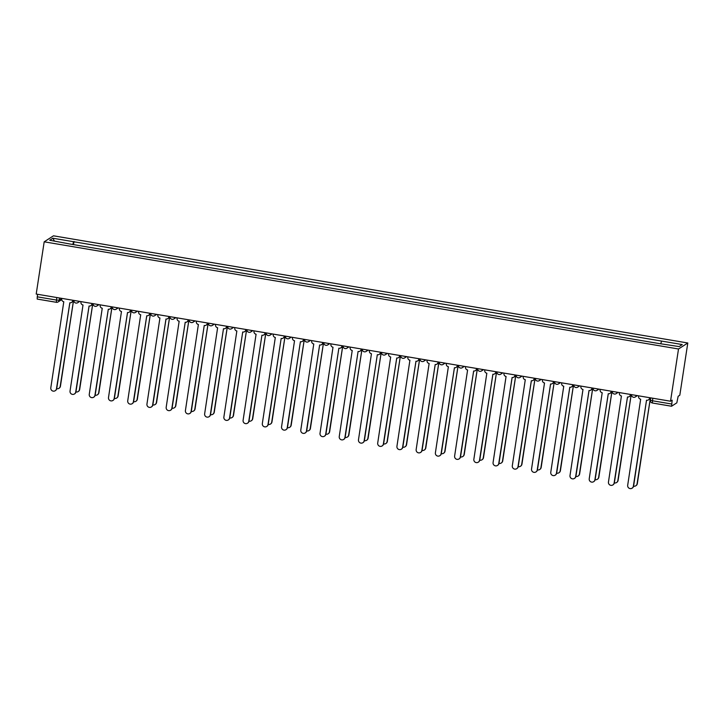<?xml version="1.0" encoding="UTF-8"?>
<svg xmlns="http://www.w3.org/2000/svg" width="724" height="724" viewBox="0 0 724 724"><rect width="100%" height="100%" fill="white"/><g stroke="black" fill="none" stroke-linecap="round" stroke-linejoin="round"><path stroke-width="1.09" d="M670.524 401.223L672.162 400.164L671.573 406.236L676.822 402.834L678.162 396.281L679.809 395.223L687.8 342.986L53.476 235.816L44.191 241.816L678.515 348.986L670.524 401.223L36.2 294.053L44.191 241.816M56.282 302.279L37.205 299.075L37.259 296.822L56.363 300.053L59.196 300.225L61.748 298.587M37.648 294.297L37.259 296.822M687.8 342.986L678.515 348.986M660.867 343.493L661.546 341.067L682.252 344.561L679.13 346.579L657.989 343.366L70.011 244.024L49.739 240.241L52.861 238.223L73.567 241.726L72.807 244.495M661.546 341.067L73.567 241.726M73.522 244.612L74.011 241.445M54.4 241.029L52.861 238.223M638.659 395.838L638.586 396.318A2.525 2.48 -122.9 0 0 640.668 399.214L627.69 485.27A2.896 2.851 -122.9 0 0 632.097 488.184A2.896 2.851 -122.9 0 0 633.364 486.229L646.523 400.2L633.6 486.066A2.896 2.851 57.1 0 1 632.342 488.03L632.097 488.184M649.835 397.729L649.79 398.019A2.525 2.48 57.1 0 1 648.695 399.72L648.451 399.874A2.525 2.48 -122.9 0 0 649.555 398.173L649.79 398.019M646.704 400.236A2.525 2.48 -122.9 0 0 648.451 399.874M649.627 397.693L649.555 398.173M633.591 486.148A2.896 2.851 -122.9 0 0 637.075 483.822L650.424 397.829A2.525 2.48 -122.9 0 0 650.614 397.856M650.451 397.838L637.319 483.668A2.896 2.851 57.1 0 1 636.052 485.623L635.817 485.786M619.427 392.589L619.355 393.069A2.525 2.48 -122.9 0 0 621.436 395.965L608.459 482.021A2.896 2.851 -122.9 0 0 612.866 484.935A2.896 2.851 -122.9 0 0 614.133 482.98L627.482 396.987A2.525 2.48 -122.9 0 0 630.323 394.924L630.568 394.77A2.525 2.48 57.1 0 1 629.464 396.471L629.228 396.625M627.509 396.987L614.368 482.817A2.896 2.851 57.1 0 1 613.11 484.781L612.866 484.935M630.396 394.444L630.323 394.924M600.196 389.34L600.124 389.82A2.525 2.48 -122.9 0 0 602.205 392.716L589.227 478.772A2.896 2.851 -122.9 0 0 593.644 481.686A2.896 2.851 -122.9 0 0 594.902 479.731L608.25 393.738A2.525 2.48 -122.9 0 0 611.092 391.675L611.337 391.521A2.525 2.48 57.1 0 1 610.241 393.223L609.997 393.376M608.278 393.738L595.146 479.569A2.896 2.851 57.1 0 1 593.879 481.532L593.644 481.686M611.165 391.195L611.092 391.675M580.965 386.091L580.892 386.571A2.525 2.48 -122.9 0 0 582.983 389.467L570.005 475.523A2.896 2.851 -122.9 0 0 574.413 478.437A2.896 2.851 -122.9 0 0 575.671 476.483L589.019 390.489A2.525 2.48 -122.9 0 0 591.861 388.426L592.105 388.272A2.525 2.48 57.1 0 1 591.01 389.974L590.766 390.127M589.046 390.489L575.915 476.32A2.896 2.851 57.1 0 1 574.648 478.283L574.413 478.437M591.942 387.946L591.861 388.426M614.359 482.899A2.896 2.851 -122.9 0 0 617.844 480.573L631.192 394.58A2.525 2.48 -122.9 0 0 631.382 394.607M631.219 394.589L618.088 480.419A2.896 2.851 57.1 0 1 616.821 482.374L616.586 482.537M595.128 479.65A2.896 2.851 -122.9 0 0 598.612 477.324L611.961 391.331A2.525 2.48 -122.9 0 0 612.151 391.358M611.988 391.34L598.857 477.17A2.896 2.851 57.1 0 1 597.599 479.125L597.354 479.288M575.897 476.401A2.896 2.851 -122.9 0 0 579.39 474.075L592.739 388.082A2.525 2.48 -122.9 0 0 592.92 388.109M592.766 388.091L579.625 473.921A2.896 2.851 57.1 0 1 578.367 475.876L578.123 476.039M561.743 382.842L561.661 383.322A2.525 2.48 -122.9 0 0 563.752 386.218L550.774 472.274A2.896 2.851 -122.9 0 0 555.181 475.188A2.896 2.851 -122.9 0 0 556.439 473.234L569.788 387.24A2.525 2.48 -122.9 0 0 572.639 385.177L572.874 385.023A2.525 2.48 57.1 0 1 571.779 386.725L571.535 386.878M569.815 387.24L556.684 473.071A2.896 2.851 57.1 0 1 555.426 475.034L555.181 475.188M572.711 384.697L572.639 385.177M542.511 379.593L542.439 380.073A2.525 2.48 -122.9 0 0 544.52 382.969L531.543 469.025A2.896 2.851 -122.9 0 0 535.95 471.939A2.896 2.851 -122.9 0 0 537.217 469.985L550.566 383.992A2.525 2.48 -122.9 0 0 553.408 381.928L553.643 381.774A2.525 2.48 57.1 0 1 552.548 383.476L552.312 383.63M550.593 383.992L537.452 469.822A2.896 2.851 57.1 0 1 536.194 471.786L535.95 471.939M553.48 381.448L553.408 381.928M556.675 473.152A2.896 2.851 -122.9 0 0 560.159 470.826L573.508 384.833A2.525 2.48 -122.9 0 0 573.698 384.86M573.535 384.842L560.403 470.672A2.896 2.851 57.1 0 1 559.136 472.627L558.892 472.79M537.443 469.903A2.896 2.851 -122.9 0 0 540.928 467.577L554.276 381.584A2.525 2.48 -122.9 0 0 554.466 381.611M554.303 381.593L541.172 467.423A2.896 2.851 57.1 0 1 539.905 469.378L539.67 469.541M523.28 376.344L523.208 376.824A2.525 2.48 -122.9 0 0 525.289 379.72L512.311 465.776A2.896 2.851 -122.9 0 0 516.719 468.69A2.896 2.851 -122.9 0 0 517.986 466.736L531.335 380.743A2.525 2.48 -122.9 0 0 534.176 378.679L534.421 378.525A2.525 2.48 57.1 0 1 533.317 380.227L533.081 380.381M531.362 380.743L518.221 466.573A2.896 2.851 57.1 0 1 516.963 468.537L516.719 468.69M534.249 378.2L534.176 378.679M504.049 373.095L503.976 373.575A2.525 2.48 -122.9 0 0 506.067 376.471L493.08 462.527A2.896 2.851 -122.9 0 0 497.497 465.441A2.896 2.851 -122.9 0 0 498.755 463.487L512.103 377.494A2.525 2.48 -122.9 0 0 514.945 375.43L515.189 375.276A2.525 2.48 57.1 0 1 514.094 376.978L513.85 377.132M512.13 377.494L498.999 463.324A2.896 2.851 57.1 0 1 497.732 465.288L497.497 465.441M515.017 374.951L514.945 375.43M484.818 369.846L484.745 370.326A2.525 2.48 -122.9 0 0 486.836 373.222L473.858 459.278A2.896 2.851 -122.9 0 0 478.265 462.193A2.896 2.851 -122.9 0 0 479.523 460.238L492.872 374.245A2.525 2.48 -122.9 0 0 495.714 372.181L495.958 372.027A2.525 2.48 57.1 0 1 494.863 373.729L494.619 373.883M492.899 374.245L479.768 460.075A2.896 2.851 57.1 0 1 478.501 462.039L478.265 462.193M495.795 371.702L495.714 372.181M465.595 366.597L465.514 367.077A2.525 2.48 -122.9 0 0 467.604 369.973L454.627 456.029A2.896 2.851 -122.9 0 0 459.034 458.944A2.896 2.851 -122.9 0 0 460.292 456.989L473.641 370.996A2.525 2.48 -122.9 0 0 476.492 368.932L476.727 368.778A2.525 2.48 57.1 0 1 475.632 370.48L475.387 370.634M473.668 370.996L460.536 456.826A2.896 2.851 57.1 0 1 459.278 458.79L459.034 458.944M476.564 368.453L476.492 368.932M446.364 363.348L446.292 363.828A2.525 2.48 -122.9 0 0 448.373 366.724L435.396 452.781A2.896 2.851 -122.9 0 0 439.803 455.695A2.896 2.851 -122.9 0 0 441.07 453.74L454.419 367.747A2.525 2.48 -122.9 0 0 457.26 365.683L457.505 365.529A2.525 2.48 57.1 0 1 456.401 367.231L456.165 367.385M454.446 367.747L441.305 453.577A2.896 2.851 57.1 0 1 440.047 455.541L439.803 455.695M457.333 365.204L457.26 365.683M427.133 360.099L427.06 360.579A2.525 2.48 -122.9 0 0 429.142 363.475L416.164 449.532A2.896 2.851 -122.9 0 0 420.572 452.446A2.896 2.851 -122.9 0 0 421.839 450.491L435.187 364.498A2.525 2.48 -122.9 0 0 438.029 362.434L438.273 362.281A2.525 2.48 57.1 0 1 437.178 363.982L436.934 364.136M435.214 364.498L422.083 450.328A2.896 2.851 57.1 0 1 420.816 452.292L420.572 452.446M438.101 361.955L438.029 362.434M407.902 356.851L407.829 357.33A2.525 2.48 -122.9 0 0 409.92 360.226L396.942 446.283A2.896 2.851 -122.9 0 0 401.349 449.197A2.896 2.851 -122.9 0 0 402.607 447.242L415.956 361.249A2.525 2.48 -122.9 0 0 418.798 359.185L419.042 359.032A2.525 2.48 57.1 0 1 417.947 360.733L417.703 360.887M415.983 361.249L402.852 447.079A2.896 2.851 57.1 0 1 401.585 449.043L401.349 449.197M418.87 358.706L418.798 359.185M388.67 353.602L388.598 354.081A2.525 2.48 -122.9 0 0 390.688 356.977L377.711 443.034A2.896 2.851 -122.9 0 0 382.118 445.948A2.896 2.851 -122.9 0 0 383.376 443.993L396.725 358A2.525 2.48 -122.9 0 0 399.576 355.937L399.811 355.783A2.525 2.48 57.1 0 1 398.716 357.484L398.472 357.638M396.752 358L383.62 443.83A2.896 2.851 57.1 0 1 382.363 445.794L382.118 445.948M399.648 355.457L399.576 355.937M518.212 466.654A2.896 2.851 -122.9 0 0 521.696 464.328L535.045 378.344A2.525 2.48 -122.9 0 0 535.235 378.362M535.072 378.344L521.941 464.174A2.896 2.851 57.1 0 1 520.683 466.129L520.438 466.292M498.981 463.405A2.896 2.851 -122.9 0 0 502.474 461.079L515.814 375.095A2.525 2.48 -122.9 0 0 516.004 375.113M515.841 375.095L502.709 460.926A2.896 2.851 57.1 0 1 501.451 462.88L501.207 463.043M479.75 460.156A2.896 2.851 -122.9 0 0 483.243 457.83L496.592 371.846A2.525 2.48 -122.9 0 0 496.782 371.864M496.619 371.846L483.478 457.677A2.896 2.851 57.1 0 1 482.22 459.631L481.976 459.794M460.527 456.907A2.896 2.851 -122.9 0 0 464.012 454.582L477.36 368.597A2.525 2.48 -122.9 0 0 477.55 368.616M477.387 368.597L464.256 454.428A2.896 2.851 57.1 0 1 462.989 456.382L462.754 456.545M441.296 453.658A2.896 2.851 -122.9 0 0 444.78 451.333L458.129 365.349A2.525 2.48 -122.9 0 0 458.319 365.367M458.156 365.349L445.025 451.179A2.896 2.851 57.1 0 1 443.758 453.134L443.522 453.296M422.065 450.409A2.896 2.851 -122.9 0 0 425.549 448.084L438.898 362.1A2.525 2.48 -122.9 0 0 439.088 362.118M438.925 362.1L425.793 447.93A2.896 2.851 57.1 0 1 424.536 449.885L424.291 450.047M402.834 447.161A2.896 2.851 -122.9 0 0 406.327 444.835L419.676 358.851A2.525 2.48 -122.9 0 0 419.857 358.869M419.703 358.851L406.562 444.681A2.896 2.851 57.1 0 1 405.304 446.636L405.06 446.798M383.611 443.912A2.896 2.851 -122.9 0 0 387.096 441.586L400.444 355.602A2.525 2.48 -122.9 0 0 400.634 355.62M400.472 355.602L387.331 441.432A2.896 2.851 57.1 0 1 386.073 443.387L385.829 443.55M369.448 350.353L369.376 350.832A2.525 2.48 -122.9 0 0 371.457 353.728L358.48 439.785A2.896 2.851 -122.9 0 0 362.887 442.699A2.896 2.851 -122.9 0 0 364.154 440.744L377.313 354.715L364.389 440.581A2.896 2.851 57.1 0 1 363.131 442.545L362.887 442.699M380.625 352.244L380.58 352.534A2.525 2.48 57.1 0 1 379.485 354.235L379.249 354.389A2.525 2.48 -122.9 0 0 380.344 352.688L380.58 352.534M377.503 354.751A2.525 2.48 -122.9 0 0 379.249 354.389M380.417 352.208L380.344 352.688M350.217 347.104L350.144 347.583A2.525 2.48 -122.9 0 0 352.226 350.479L339.248 436.536A2.896 2.851 -122.9 0 0 343.656 439.45A2.896 2.851 -122.9 0 0 344.923 437.495L358.081 351.466L345.158 437.332A2.896 2.851 57.1 0 1 343.9 439.296L343.656 439.45M361.403 348.995L361.357 349.285A2.525 2.48 57.1 0 1 360.253 350.986L360.018 351.14A2.525 2.48 -122.9 0 0 361.113 349.439L361.357 349.285M358.271 351.502A2.525 2.48 -122.9 0 0 360.018 351.14M361.186 348.959L361.113 349.439M330.986 343.855L330.913 344.334A2.525 2.48 -122.9 0 0 333.004 347.23L320.017 433.287A2.896 2.851 -122.9 0 0 324.433 436.201A2.896 2.851 -122.9 0 0 325.691 434.246L338.859 348.217L325.936 434.083A2.896 2.851 57.1 0 1 324.669 436.047L324.433 436.201M342.171 345.746L342.126 346.036A2.525 2.48 57.1 0 1 341.031 347.737L340.787 347.891A2.525 2.48 -122.9 0 0 341.882 346.19L342.126 346.036M339.04 348.253A2.525 2.48 -122.9 0 0 340.787 347.891M341.954 345.71L341.882 346.19M311.754 340.606L311.682 341.085A2.525 2.48 -122.9 0 0 313.773 343.981L300.795 430.038A2.896 2.851 -122.9 0 0 305.202 432.952A2.896 2.851 -122.9 0 0 306.46 430.997L319.628 344.968L306.704 430.834A2.896 2.851 57.1 0 1 305.438 432.798L305.202 432.952M322.94 342.497L322.895 342.787A2.525 2.48 57.1 0 1 321.8 344.488L321.556 344.642A2.525 2.48 -122.9 0 0 322.651 342.941L322.895 342.787M319.809 345.004A2.525 2.48 -122.9 0 0 321.556 344.642M322.732 342.461L322.651 342.941M292.532 337.357L292.451 337.837A2.525 2.48 -122.9 0 0 294.541 340.733L281.564 426.789A2.896 2.851 -122.9 0 0 285.971 429.703A2.896 2.851 -122.9 0 0 287.229 427.748L300.397 341.719L287.473 427.585A2.896 2.851 57.1 0 1 286.215 429.549L285.971 429.703M303.709 339.248L303.664 339.538A2.525 2.48 57.1 0 1 302.569 341.239L302.324 341.393A2.525 2.48 -122.9 0 0 303.428 339.692L303.664 339.538M300.578 341.755A2.525 2.48 -122.9 0 0 302.324 341.393M303.501 339.212L303.428 339.692M273.301 334.108L273.229 334.588A2.525 2.48 -122.9 0 0 275.31 337.484L262.332 423.54A2.896 2.851 -122.9 0 0 266.74 426.454A2.896 2.851 -122.9 0 0 268.007 424.499L281.165 338.47L268.242 424.336A2.896 2.851 57.1 0 1 266.984 426.3L266.74 426.454M284.478 335.999L284.442 336.289A2.525 2.48 57.1 0 1 283.337 337.99L283.102 338.144A2.525 2.48 -122.9 0 0 284.197 336.443L284.442 336.289M281.355 338.506A2.525 2.48 -122.9 0 0 283.102 338.144M284.27 335.963L284.197 336.443M254.07 330.859L253.997 331.339A2.525 2.48 -122.9 0 0 256.079 334.235L243.101 420.291A2.896 2.851 -122.9 0 0 247.508 423.205A2.896 2.851 -122.9 0 0 248.775 421.25L261.934 335.221L249.02 421.087A2.896 2.851 57.1 0 1 247.753 423.051L247.508 423.205M265.256 332.75L265.21 333.04A2.525 2.48 57.1 0 1 264.115 334.741L263.871 334.895A2.525 2.48 -122.9 0 0 264.966 333.194L265.21 333.04M262.124 335.257A2.525 2.48 -122.9 0 0 263.871 334.895M265.038 332.714L264.966 333.194M234.838 327.61L234.766 328.09A2.525 2.48 -122.9 0 0 236.857 330.986L223.879 417.042A2.896 2.851 -122.9 0 0 228.286 419.956A2.896 2.851 -122.9 0 0 229.544 418.001L242.712 331.972L229.789 417.839A2.896 2.851 57.1 0 1 228.522 419.802L228.286 419.956M246.024 329.501L245.979 329.791A2.525 2.48 57.1 0 1 244.884 331.492L244.64 331.646A2.525 2.48 -122.9 0 0 245.735 329.945L245.979 329.791M242.893 332.008A2.525 2.48 -122.9 0 0 244.64 331.646M245.807 329.465L245.735 329.945M215.607 324.361L215.535 324.841A2.525 2.48 -122.9 0 0 217.625 327.737L204.648 413.793A2.896 2.851 -122.9 0 0 209.055 416.707A2.896 2.851 -122.9 0 0 210.313 414.752L223.481 328.723L210.557 414.59A2.896 2.851 57.1 0 1 209.299 416.553L209.055 416.707M226.793 326.252L226.748 326.542A2.525 2.48 57.1 0 1 225.653 328.243L225.408 328.397A2.525 2.48 -122.9 0 0 226.512 326.696L226.748 326.542M223.662 328.759A2.525 2.48 -122.9 0 0 225.408 328.397M226.585 326.216L226.512 326.696M196.385 321.112L196.313 321.592A2.525 2.48 -122.9 0 0 198.394 324.488L185.416 410.544A2.896 2.851 -122.9 0 0 189.824 413.458A2.896 2.851 -122.9 0 0 191.082 411.503L204.249 325.474L191.326 411.341A2.896 2.851 57.1 0 1 190.068 413.304L189.824 413.458M207.562 323.004L207.517 323.293A2.525 2.48 57.1 0 1 206.421 324.995L206.177 325.148A2.525 2.48 -122.9 0 0 207.281 323.447L207.517 323.293M204.43 325.51A2.525 2.48 -122.9 0 0 206.177 325.148M207.354 322.967L207.281 323.447M177.154 317.863L177.081 318.343A2.525 2.48 -122.9 0 0 179.163 321.239L166.185 407.295A2.896 2.851 -122.9 0 0 170.593 410.209A2.896 2.851 -122.9 0 0 171.859 408.255L185.208 322.261A2.525 2.48 -122.9 0 0 188.05 320.198L188.294 320.044A2.525 2.48 57.1 0 1 187.19 321.746L186.955 321.899M185.235 322.261L172.095 408.092A2.896 2.851 57.1 0 1 170.837 410.056L170.593 410.209M188.122 319.718L188.05 320.198M157.923 314.614L157.85 315.094A2.525 2.48 -122.9 0 0 159.932 317.99L146.954 404.046A2.896 2.851 -122.9 0 0 151.37 406.96A2.896 2.851 -122.9 0 0 152.628 405.006L165.977 319.012A2.525 2.48 -122.9 0 0 168.819 316.949L169.063 316.795A2.525 2.48 57.1 0 1 167.968 318.497L167.724 318.651M166.004 319.012L152.873 404.843A2.896 2.851 57.1 0 1 151.606 406.807L151.37 406.96M168.891 316.469L168.819 316.949M138.691 311.365L138.619 311.845A2.525 2.48 -122.9 0 0 140.709 314.741L127.732 400.797A2.896 2.851 -122.9 0 0 132.139 403.711A2.896 2.851 -122.9 0 0 133.397 401.757L146.746 315.764A2.525 2.48 -122.9 0 0 149.587 313.7L149.832 313.546A2.525 2.48 57.1 0 1 148.737 315.248L148.492 315.402M146.773 315.764L133.641 401.594A2.896 2.851 57.1 0 1 132.374 403.558L132.139 403.711M149.669 313.221L149.587 313.7M119.469 308.116L119.388 308.596A2.525 2.48 -122.9 0 0 121.478 311.492L108.5 397.548A2.896 2.851 -122.9 0 0 112.908 400.463A2.896 2.851 -122.9 0 0 114.166 398.508L127.515 312.515A2.525 2.48 -122.9 0 0 130.365 310.451L130.601 310.297A2.525 2.48 57.1 0 1 129.506 311.999L129.261 312.153M127.542 312.515L114.41 398.345A2.896 2.851 57.1 0 1 113.152 400.309L112.908 400.463M130.438 309.972L130.365 310.451M100.238 304.867L100.165 305.347A2.525 2.48 -122.9 0 0 102.247 308.243L89.269 394.299A2.896 2.851 -122.9 0 0 93.677 397.214A2.896 2.851 -122.9 0 0 94.944 395.259L108.292 309.266A2.525 2.48 -122.9 0 0 111.134 307.202L111.369 307.048A2.525 2.48 57.1 0 1 110.274 308.75L110.039 308.904M108.319 309.266L95.179 395.096A2.896 2.851 57.1 0 1 93.921 397.06L93.677 397.214M111.206 306.723L111.134 307.202M364.38 440.663A2.896 2.851 -122.9 0 0 367.864 438.337L381.213 352.353A2.525 2.48 -122.9 0 0 381.403 352.371M381.24 352.353L368.109 438.183A2.896 2.851 57.1 0 1 366.842 440.138L366.606 440.301M345.149 437.414A2.896 2.851 -122.9 0 0 348.633 435.088L361.982 349.104A2.525 2.48 -122.9 0 0 362.172 349.122M362.009 349.104L348.877 434.934A2.896 2.851 57.1 0 1 347.62 436.898L347.375 437.052M325.918 434.165A2.896 2.851 -122.9 0 0 329.402 431.839L342.751 345.855A2.525 2.48 -122.9 0 0 342.941 345.873M342.778 345.855L329.646 431.685A2.896 2.851 57.1 0 1 328.388 433.649L328.144 433.803M306.686 430.916A2.896 2.851 -122.9 0 0 310.18 428.59L323.528 342.606A2.525 2.48 -122.9 0 0 323.719 342.624M323.556 342.606L310.415 428.436A2.896 2.851 57.1 0 1 309.157 430.4L308.913 430.554M287.464 427.667A2.896 2.851 -122.9 0 0 290.948 425.341L304.297 339.357A2.525 2.48 -122.9 0 0 304.487 339.375M304.324 339.357L291.193 425.187A2.896 2.851 57.1 0 1 289.926 427.151L289.681 427.305M268.233 424.418A2.896 2.851 -122.9 0 0 271.717 422.092L285.066 336.108A2.525 2.48 -122.9 0 0 285.256 336.126M285.093 336.108L271.962 421.938A2.896 2.851 57.1 0 1 270.695 423.902L270.459 424.056M249.002 421.169A2.896 2.851 -122.9 0 0 252.486 418.843L265.835 332.859A2.525 2.48 -122.9 0 0 266.025 332.877M265.862 332.859L252.73 418.689A2.896 2.851 57.1 0 1 251.472 420.653L251.228 420.807M229.77 417.92A2.896 2.851 -122.9 0 0 233.264 415.603L246.613 329.61A2.525 2.48 -122.9 0 0 246.793 329.628M246.64 329.61L233.499 415.44A2.896 2.851 57.1 0 1 232.241 417.404L231.997 417.558M210.539 414.671A2.896 2.851 -122.9 0 0 214.032 412.354L227.381 326.361A2.525 2.48 -122.9 0 0 227.571 326.379M227.408 326.361L214.268 412.191A2.896 2.851 57.1 0 1 213.01 414.155L212.766 414.309M191.317 411.422A2.896 2.851 -122.9 0 0 194.801 409.105L208.15 323.112A2.525 2.48 -122.9 0 0 208.34 323.13M208.177 323.112L195.046 408.942A2.896 2.851 57.1 0 1 193.779 410.906L193.543 411.06M172.086 408.173A2.896 2.851 -122.9 0 0 175.57 405.856L188.919 319.863A2.525 2.48 -122.9 0 0 189.109 319.881M188.946 319.863L175.814 405.693A2.896 2.851 57.1 0 1 174.547 407.657L174.312 407.811M152.855 404.924A2.896 2.851 -122.9 0 0 156.339 402.607L169.688 316.614A2.525 2.48 -122.9 0 0 169.878 316.632M169.715 316.614L156.583 402.444A2.896 2.851 57.1 0 1 155.325 404.408L155.081 404.562M133.623 401.675A2.896 2.851 -122.9 0 0 137.117 399.358L150.465 313.365A2.525 2.48 -122.9 0 0 150.646 313.383M150.492 313.365L137.352 399.196A2.896 2.851 57.1 0 1 136.094 401.159L135.85 401.313M114.401 398.426A2.896 2.851 -122.9 0 0 117.885 396.109L131.234 310.116A2.525 2.48 -122.9 0 0 131.424 310.134M131.261 310.116L118.13 395.947A2.896 2.851 57.1 0 1 116.863 397.91L116.618 398.064M95.17 395.177A2.896 2.851 -122.9 0 0 98.654 392.861L112.003 306.867A2.525 2.48 -122.9 0 0 112.193 306.886M112.03 306.867L98.898 392.698A2.896 2.851 57.1 0 1 97.631 394.661L97.396 394.815M81.007 301.618L80.934 302.098A2.525 2.48 -122.9 0 0 83.016 304.994L70.038 391.051A2.896 2.851 -122.9 0 0 74.445 393.965A2.896 2.851 -122.9 0 0 75.712 392.01L89.061 306.017A2.525 2.48 -122.9 0 0 91.903 303.953L92.147 303.799A2.525 2.48 57.1 0 1 91.043 305.501L90.808 305.655M89.088 306.017L75.948 391.847A2.896 2.851 57.1 0 1 74.69 393.811L74.445 393.965M91.975 303.474L91.903 303.953M75.939 391.928A2.896 2.851 -122.9 0 0 79.423 389.612L92.772 303.618A2.525 2.48 -122.9 0 0 92.962 303.637M92.799 303.618L79.667 389.449A2.896 2.851 57.1 0 1 78.409 391.413L78.165 391.566M61.775 298.369L61.703 298.849A2.525 2.48 -122.9 0 0 63.793 301.745L50.807 387.802A2.896 2.851 -122.9 0 0 55.223 390.716A2.896 2.851 -122.9 0 0 56.481 388.761L69.83 302.768A2.525 2.48 -122.9 0 0 72.671 300.704L72.916 300.551A2.525 2.48 57.1 0 1 71.821 302.252L71.576 302.406M69.857 302.768L56.725 388.598A2.896 2.851 57.1 0 1 55.458 390.562L55.223 390.716M72.744 300.225L72.671 300.704M56.707 388.679A2.896 2.851 -122.9 0 0 60.201 386.363L73.54 300.37A2.525 2.48 -122.9 0 0 73.73 300.388M73.567 300.37L60.436 386.2A2.896 2.851 57.1 0 1 59.178 388.164L58.934 388.317M74.599 300.532L77.486 301.021M93.83 303.781L96.717 304.27M113.053 307.03L115.94 307.519M132.284 310.279L135.171 310.768M151.515 313.528L154.402 314.017M170.746 316.777L173.633 317.266M189.969 320.026L192.865 320.515M209.2 323.275L212.087 323.764M228.431 326.524L231.318 327.013M247.662 329.773L250.549 330.262M266.894 333.022L269.781 333.511M286.116 336.271L289.012 336.76M305.347 339.52L308.234 340.009M324.578 342.769L327.465 343.257M343.81 346.018L346.696 346.506M363.041 349.267L365.928 349.755M382.263 352.516L385.15 353.004M401.494 355.765L404.381 356.253M420.725 359.014L423.612 359.502M439.957 362.262L442.844 362.751M459.179 365.511L462.075 366M478.41 368.76L481.297 369.249M497.641 372.009L500.528 372.498M516.873 375.258L519.76 375.747M536.104 378.507L538.991 378.996M555.326 381.756L558.213 382.245M574.557 385.005L577.444 385.494M593.789 388.254L596.676 388.743M613.02 391.503L615.907 391.992M632.251 394.752L635.138 395.241M59.54 297.989L59.196 300.225A2.525 2.48 -122.9 0 1 56.354 302.288L56.753 297.519M671.492 406.218L652.424 403.015L652.469 400.77L671.573 404.001M636.405 395.458A2.525 2.48 57.1 0 1 633.609 397.277M617.183 392.209A2.525 2.48 57.1 0 1 614.386 394.028M597.952 388.96A2.525 2.48 57.1 0 1 595.155 390.779M578.72 385.711A2.525 2.48 57.1 0 1 575.924 387.53M559.489 382.462A2.525 2.48 57.1 0 1 556.693 384.281M540.258 379.213A2.525 2.48 57.1 0 1 537.47 381.032M521.036 375.964A2.525 2.48 57.1 0 1 518.239 377.783M501.804 372.715A2.525 2.48 57.1 0 1 499.008 374.534M482.573 369.466A2.525 2.48 57.1 0 1 479.777 371.285M463.342 366.217A2.525 2.48 57.1 0 1 460.545 368.036M444.12 362.968A2.525 2.48 57.1 0 1 441.323 364.787M424.888 359.719A2.525 2.48 57.1 0 1 422.092 361.538M405.657 356.47A2.525 2.48 57.1 0 1 402.861 358.289M386.426 353.222A2.525 2.48 57.1 0 1 383.63 355.041M367.195 349.973A2.525 2.48 57.1 0 1 364.407 351.792M347.973 346.724A2.525 2.48 57.1 0 1 345.176 348.543M328.741 343.475A2.525 2.48 57.1 0 1 325.945 345.294M309.51 340.226A2.525 2.48 57.1 0 1 306.714 342.045M290.279 336.977A2.525 2.48 57.1 0 1 287.482 338.796M271.057 333.728A2.525 2.48 57.1 0 1 268.26 335.547M251.825 330.479A2.525 2.48 57.1 0 1 249.029 332.298M232.594 327.23A2.525 2.48 57.1 0 1 229.798 329.049M213.363 323.981A2.525 2.48 57.1 0 1 210.566 325.8M194.132 320.732A2.525 2.48 57.1 0 1 191.335 322.551M174.909 317.483A2.525 2.48 57.1 0 1 172.113 319.302M155.678 314.234A2.525 2.48 57.1 0 1 152.882 316.053M136.447 310.985A2.525 2.48 57.1 0 1 133.65 312.804M117.216 307.736A2.525 2.48 57.1 0 1 114.419 309.555M97.984 304.487A2.525 2.48 57.1 0 1 95.197 306.306M78.762 301.238A2.525 2.48 57.1 0 1 75.966 303.057M650.378 400.11L652.469 400.77L652.858 398.236M631.473 394.625A2.525 2.525 0 0 0 635.355 396.924L637.373 395.621M612.251 391.376A2.525 2.525 0 0 0 616.133 393.675L618.142 392.372M593.019 388.127A2.525 2.525 0 0 0 596.902 390.426L598.92 389.123M573.788 384.878A2.525 2.525 0 0 0 577.671 387.177L579.689 385.874M554.557 381.629A2.525 2.525 0 0 0 558.439 383.928L560.457 382.625M535.326 378.381A2.525 2.525 0 0 0 539.217 380.679L541.226 379.376M516.103 375.132A2.525 2.525 0 0 0 519.986 377.43L521.995 376.127M496.872 371.883A2.525 2.525 0 0 0 500.755 374.181L502.773 372.878M477.641 368.634A2.525 2.525 0 0 0 481.523 370.932L483.541 369.629M458.41 365.385A2.525 2.525 0 0 0 462.292 367.683L464.31 366.38M439.187 362.136A2.525 2.525 0 0 0 443.07 364.434L445.079 363.131M419.956 358.887A2.525 2.525 0 0 0 423.839 361.186L425.857 359.882M400.725 355.638A2.525 2.525 0 0 0 404.607 357.937L406.626 356.633M381.494 352.389A2.525 2.525 0 0 0 385.376 354.688L387.394 353.384M362.262 349.14A2.525 2.525 0 0 0 366.154 351.439L368.163 350.135M343.04 345.891A2.525 2.525 0 0 0 346.923 348.19L348.932 346.887M323.809 342.642A2.525 2.525 0 0 0 327.691 344.941L329.71 343.638M304.578 339.393A2.525 2.525 0 0 0 308.46 341.692L310.478 340.389M285.346 336.144A2.525 2.525 0 0 0 289.229 338.443L291.247 337.14M266.124 332.895A2.525 2.525 0 0 0 270.007 335.194L272.016 333.891M246.893 329.646A2.525 2.525 0 0 0 250.776 331.945L252.785 330.642M227.662 326.397A2.525 2.525 0 0 0 231.544 328.696L233.562 327.393M208.431 323.148A2.525 2.525 0 0 0 212.313 325.447L214.331 324.144M189.199 319.899A2.525 2.525 0 0 0 193.082 322.198L195.1 320.895M169.977 316.65A2.525 2.525 0 0 0 173.86 318.949L175.869 317.646M150.746 313.401A2.525 2.525 0 0 0 154.628 315.7L156.646 314.397M131.515 310.153A2.525 2.525 0 0 0 135.397 312.451L137.415 311.148M112.283 306.904A2.525 2.525 0 0 0 116.166 309.202L118.184 307.899M93.052 303.655A2.525 2.525 0 0 0 96.944 305.953L98.953 304.65M73.83 300.406A2.525 2.525 0 0 0 77.712 302.704L79.721 301.401M650.695 397.874L650.351 400.146A2.525 2.525 0 0 0 652.424 403.015L671.528 406.245M61.703 299.609L58.101 301.935A2.525 2.525 0 0 1 56.318 302.297L37.205 299.075"/></g></svg>
